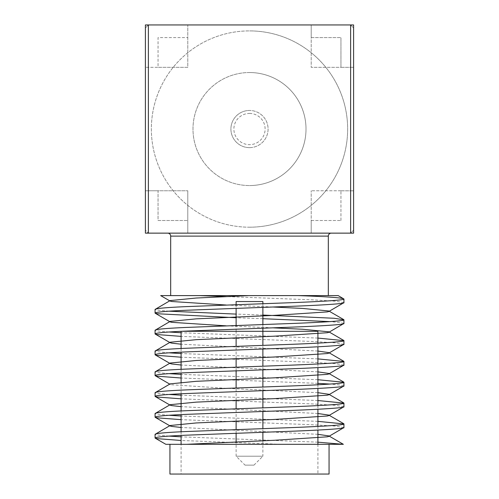 <?xml version="1.0" encoding="UTF-8"?>
<svg xmlns="http://www.w3.org/2000/svg" width="499" height="499" viewBox="0 0 499 499"><rect width="100%" height="100%" fill="white"/><g stroke="black" fill="none" stroke-linecap="round" stroke-linejoin="round"><path stroke-width="0.37" stroke-dasharray="2.5 1.87" d="M249.5 227.195A98.147 98.147 0 0 0 347.647 129.048A98.147 98.147 0 0 0 249.5 30.901A98.147 98.147 0 0 1 347.647 129.048A98.147 98.147 0 0 1 249.5 227.195A98.147 98.147 0 0 1 151.353 129.048A98.147 98.147 0 0 1 249.5 30.901A98.147 98.147 0 0 0 151.353 129.048A98.147 98.147 0 0 0 249.5 227.195M262.886 303.685L262.886 307.334M262.886 324.506L262.886 328.149M236.114 337.792L236.114 331.292L262.886 331.292L236.114 331.292L262.886 331.292L236.114 331.292L236.114 325.467M236.114 304.646L236.114 308.295M317.907 343.144L317.907 346.793M317.907 363.964L317.907 367.613M317.907 384.779L317.907 388.428M317.907 405.6L317.907 409.249M317.907 426.42L317.907 430.069M317.907 444.31L317.907 474.05L181.093 474.05L317.907 474.05M181.686 331.292L317.907 331.292M181.093 348.489L181.093 352.138M181.093 369.31L181.093 372.959M181.093 382.278L181.093 393.773M181.093 410.945L181.093 414.594M181.093 431.766L181.093 435.415M169.941 444.31L329.059 444.31L181.093 444.31L181.093 474.05M331.292 233.139L167.708 233.139L331.292 233.139M343.93 302.662L335.584 301.209L312.686 299.855L226.415 296.587M199.351 295.601L298.14 295.601M262.886 315.056L236.114 314.096M168.986 311.189L157.135 310.085L155.07 309.424M343.93 323.477L340.405 322.547L330.014 321.599M262.886 318.705L236.114 317.744M317.907 338.079L181.093 332.733M168.986 332.003L157.135 330.906L155.07 330.238M343.93 344.298L335.584 342.844L312.686 341.491L181.093 336.382M317.907 358.9L181.093 353.554M168.986 352.824L157.135 351.72L155.07 351.059M343.93 365.118L335.584 363.665L312.686 362.311L181.093 357.203M317.907 379.72L181.093 374.375M168.986 373.645L157.135 372.541L155.07 371.88M343.93 385.939L340.405 385.003L330.014 384.055M317.907 383.363L181.093 378.017M317.907 400.535L181.093 395.189M168.986 394.466L157.135 393.362L155.07 392.701M343.93 406.754L335.584 405.307L312.686 403.947L181.093 398.838M317.907 421.356L181.093 416.01M168.986 415.28L157.135 414.182L155.07 413.515M343.93 427.574L335.584 426.121L312.686 424.768L181.093 419.659M317.907 442.176L181.093 436.831M168.986 436.101L157.135 434.997L155.07 434.336M281.112 444.31L181.093 440.48M350.622 233.139L148.378 233.139L148.378 24.95L350.622 24.95L350.622 233.139L353.598 233.139L353.598 24.95L145.402 24.95L145.402 233.139L350.622 233.139L353.598 230.17L353.598 27.925L350.622 24.95L311.214 24.95L311.214 37.587L340.954 37.587L311.214 37.587L311.214 67.334L340.954 67.334L340.954 37.587L340.954 67.334L353.598 67.334L311.214 67.334L311.214 24.95L187.786 24.95L187.786 67.334L145.402 67.334L158.046 67.334L158.046 37.587L187.786 37.587L158.046 37.587L158.046 67.334L187.786 67.334L187.786 24.95L148.378 24.95L145.402 27.925L145.402 190.761L187.786 190.761L158.046 190.761L158.046 220.502L187.786 220.502L158.046 220.502L158.046 190.761L145.402 190.761L145.402 230.17L148.378 233.139L187.786 233.139L187.786 190.761L187.786 233.139L350.622 233.139L353.598 230.17L353.598 27.925L350.622 24.95M179.241 295.601L315.724 295.601M169.941 474.05L329.059 474.05M317.907 434.323L181.093 427.468M317.907 413.509L181.093 406.648M317.907 392.688L224.918 388.247L171.681 384.773L170.134 384.342M317.907 371.867L181.093 365.012M317.907 351.046L181.093 344.191M272.585 327.818L226.178 325.841M272.585 306.997L226.178 305.02M249.5 72.536A56.512 56.512 0 0 0 192.988 129.048A56.512 56.512 0 0 0 249.5 185.553A56.512 56.512 0 0 1 192.988 129.048A56.512 56.512 0 0 1 249.5 72.536A56.512 56.512 0 0 1 306.012 129.048A56.512 56.512 0 0 1 249.5 185.553A56.512 56.512 0 0 0 306.012 129.048A56.512 56.512 0 0 0 249.5 72.536M249.5 147.635A18.588 18.588 0 0 0 268.088 129.048A18.588 18.588 0 0 0 249.5 110.46A18.588 18.588 0 0 1 268.088 129.048A18.588 18.588 0 0 1 249.5 147.635A18.588 18.588 0 0 1 230.912 129.048A18.588 18.588 0 0 1 249.5 110.46A18.588 18.588 0 0 0 230.912 129.048A18.588 18.588 0 0 0 249.5 147.635M311.214 220.502L340.954 220.502L311.214 220.502L311.214 233.139L311.214 190.761L311.214 220.502M340.954 220.502L340.954 190.761L340.954 220.502M340.954 190.761L311.214 190.761L340.954 190.761M340.954 190.811L353.598 190.811L340.954 190.811M148.378 24.95L145.402 27.925L145.402 230.17L148.378 233.139M249.5 113.429A15.612 15.612 0 0 1 265.112 129.048A15.612 15.612 0 0 1 249.5 144.66A15.612 15.612 0 0 1 233.888 129.048A15.612 15.612 0 0 1 249.5 113.429M245.04 465.13L253.96 465.13L245.04 465.13L236.114 456.205L262.886 456.205L262.886 440.748M262.886 432.246L262.886 428.597M262.886 411.426L262.886 407.783M262.886 390.611L262.886 386.962M262.886 369.79L262.886 366.141M262.886 348.969L262.886 345.32M253.96 465.13L262.886 456.205L236.114 456.205L236.114 441.889M236.114 433.207L236.114 429.564M236.114 421.069L236.114 408.743M236.114 400.248L236.114 387.923M236.114 370.751L236.114 367.102M236.114 358.613L236.114 346.287M170.683 236.114L328.317 236.114"/><path stroke-width="0.75" d="M262.886 301.546L236.114 301.546L262.886 301.546L262.886 303.685M262.886 307.334L262.886 324.506M262.886 328.149L262.886 345.32M236.114 301.546L236.114 304.646M236.114 308.295L236.114 325.467M181.686 331.292L317.907 331.292L317.907 343.144M317.907 346.793L317.907 363.964M317.907 367.613L317.907 384.779M317.907 388.428L317.907 405.6M317.907 409.249L317.907 426.42M317.907 430.069L317.907 444.31M181.093 331.317L181.093 348.489M181.093 352.138L181.093 369.31M181.093 372.959L181.093 382.278M181.093 393.773L181.093 410.945M181.093 414.594L181.093 431.766M181.093 435.415L181.093 444.31L165.836 444.31L186.851 444.31L169.941 444.31L169.941 474.05L329.059 474.05L329.059 444.31L186.851 444.31L343.131 444.31L317.907 442.176M167.708 233.139A2.975 2.975 0 0 1 170.683 236.114L170.683 295.601L328.317 295.601L328.317 236.114L170.683 236.114M331.292 233.139A2.975 2.975 0 0 0 328.317 236.114M155.07 434.336L155.07 437.985C155.844 436.987 166.254 436.051 186.314 435.178L278.679 431.71C316.21 430.444 345.402 428.747 343.93 427.574L343.93 423.925C345.402 425.104 316.21 426.795 278.679 428.061L186.314 431.529C166.254 432.402 155.844 433.338 155.07 434.336L170.153 425.51L196.263 422.946L274.082 419.472L327.319 416.004L328.866 415.567L328.847 415.099L317.907 413.509M186.851 444.31L274.082 440.293L327.319 436.825L328.866 436.388L343.93 427.574M236.114 317.744L157.135 313.734L155.07 313.066L155.07 309.424L155.07 313.066C155.844 312.068 166.254 311.133 186.314 310.259L278.679 306.791C316.21 305.525 345.402 303.835 343.93 302.662L343.93 299.013C345.402 300.186 316.21 301.876 278.679 303.143L186.314 306.617C166.254 307.49 155.844 308.426 155.07 309.424L170.153 300.591L196.263 298.028L248.858 295.601L164.321 295.601L199.351 295.601L226.415 296.587M226.178 325.841L171.681 322.317L170.134 321.88L170.153 321.412L196.263 318.849L274.082 315.38L327.319 311.906L328.866 311.476L343.93 302.662M181.093 336.382L157.135 334.548L155.07 333.887L155.07 330.238L155.07 333.887C155.844 332.889 166.254 331.954 186.314 331.08L278.679 327.612C316.21 326.346 345.402 324.656 343.93 323.477L343.93 319.834C345.402 321.007 316.21 322.697 278.679 323.963L186.314 327.431C166.254 328.305 155.844 329.24 155.07 330.238L170.153 321.412M181.093 344.191L171.681 343.137L170.134 342.701L170.153 342.233L196.263 339.669L274.082 336.195L327.319 332.727L328.866 332.29L343.93 323.477M181.093 357.203L157.135 355.369L155.07 354.708L155.07 351.059L155.07 354.708C155.844 353.71 166.254 352.774 186.314 351.901L278.679 348.433C316.21 347.167 345.402 345.47 343.93 344.298L343.93 340.649C345.402 341.827 316.21 343.518 278.679 344.784L186.314 348.252C166.254 349.125 155.844 350.061 155.07 351.059L170.153 342.233M181.093 365.012L171.681 363.958L170.134 363.522L170.153 363.047L196.263 360.484L274.082 357.016L327.319 353.548L328.866 353.111L343.93 344.298M181.093 378.017L157.135 376.19L155.07 375.529L155.07 371.88L155.07 375.529C155.844 374.531 166.254 373.595 186.314 372.722L278.679 369.248C316.21 367.988 345.402 366.291 343.93 365.118L343.93 361.469C345.402 362.642 316.21 364.339 278.679 365.605L186.314 369.073C166.254 369.946 155.844 370.882 155.07 371.88L170.153 363.047M155.233 375.722L170.134 384.342L170.153 383.868L196.263 381.305L274.082 377.837L327.319 374.369L328.866 373.932L343.93 365.118M181.093 398.838L157.135 397.011L155.07 396.343L155.07 392.701L155.07 396.343C155.844 395.345 166.254 394.41 186.314 393.536L278.679 390.068C316.21 388.802 345.402 387.112 343.93 385.939L343.93 382.29C345.402 383.463 316.21 385.153 278.679 386.419L186.314 389.894C166.254 390.767 155.844 391.703 155.07 392.701L170.153 383.868M181.093 406.648L171.681 405.593L170.134 405.157L170.153 404.689L196.263 402.125L274.082 398.657L327.319 395.183L328.866 394.753L343.93 385.939M181.093 419.659L157.135 417.825L155.07 417.164L155.07 413.515L155.07 417.164C155.844 416.166 166.254 415.23 186.314 414.357L278.679 410.889C316.21 409.623 345.402 407.933 343.93 406.754L343.93 403.111C345.402 404.284 316.21 405.974 278.679 407.24L186.314 410.708C166.254 411.581 155.844 412.517 155.07 413.515L170.153 404.689M328.866 415.567L343.93 406.754M315.724 295.601L298.14 295.601C327.07 296.637 342.326 297.772 343.93 299.013L338.21 295.601L328.317 295.595M343.93 319.834L334.33 318.275L262.886 315.056M236.114 314.096L168.986 311.189M330.014 321.599L262.886 318.705M343.93 340.649L317.907 338.079M181.093 332.733L168.986 332.003M343.93 361.469L317.907 358.9M181.093 353.554L168.986 352.824M343.93 382.29L317.907 379.72M181.093 374.375L168.986 373.645M330.014 384.055L317.907 383.363M343.93 403.111L317.907 400.535M181.093 395.189L168.986 394.466M343.93 423.925L317.907 421.356M181.093 416.01L168.986 415.28M181.093 436.831L168.986 436.101M329.059 444.31L343.349 444.31L328.847 435.914L317.907 434.323M181.093 440.48L157.135 438.646L155.07 437.985M353.598 233.139L145.402 233.139L145.402 24.95L353.598 24.95L353.598 233.139M226.178 305.02L171.681 301.496L170.134 301.065L160.69 295.601L170.683 295.601M179.241 295.601L199.351 295.601M298.14 295.601L248.858 295.601M328.866 436.388L328.847 435.914M181.093 427.468L171.681 426.414L170.134 425.978L170.153 425.51M328.866 394.753L328.847 394.279L317.907 392.688M328.866 373.932L328.847 373.458L317.907 371.867M328.866 353.111L328.847 352.637L317.907 351.046M328.866 332.29L328.847 331.823L302.737 329.259L272.585 327.818M328.866 311.476L328.847 311.002L302.737 308.438L272.585 306.997M170.134 301.065L170.153 300.591M148.378 24.95L148.378 233.139M350.622 233.139L350.622 24.95M262.886 440.748L262.886 432.246M262.886 428.597L262.886 411.426M262.886 407.783L262.886 390.611M262.886 386.962L262.886 369.79M262.886 366.141L262.886 348.969M236.114 441.889L236.114 433.207M236.114 429.564L236.114 421.069M236.114 408.743L236.114 400.248M236.114 387.923L236.114 370.751M236.114 367.102L236.114 358.613M236.114 346.287L236.114 337.792M170.134 425.978L155.233 417.357M170.134 405.157L155.233 396.537M170.134 363.522L155.233 354.901M170.134 342.701L155.233 334.081M170.134 321.88L155.233 313.26M165.836 444.31L155.233 438.178M343.749 319.628L328.847 311.002M343.749 340.443L328.847 331.823M343.749 361.264L328.847 352.637M343.749 382.084L328.847 373.458M343.749 402.905L328.847 394.279M343.749 423.72L328.847 415.099"/></g></svg>
